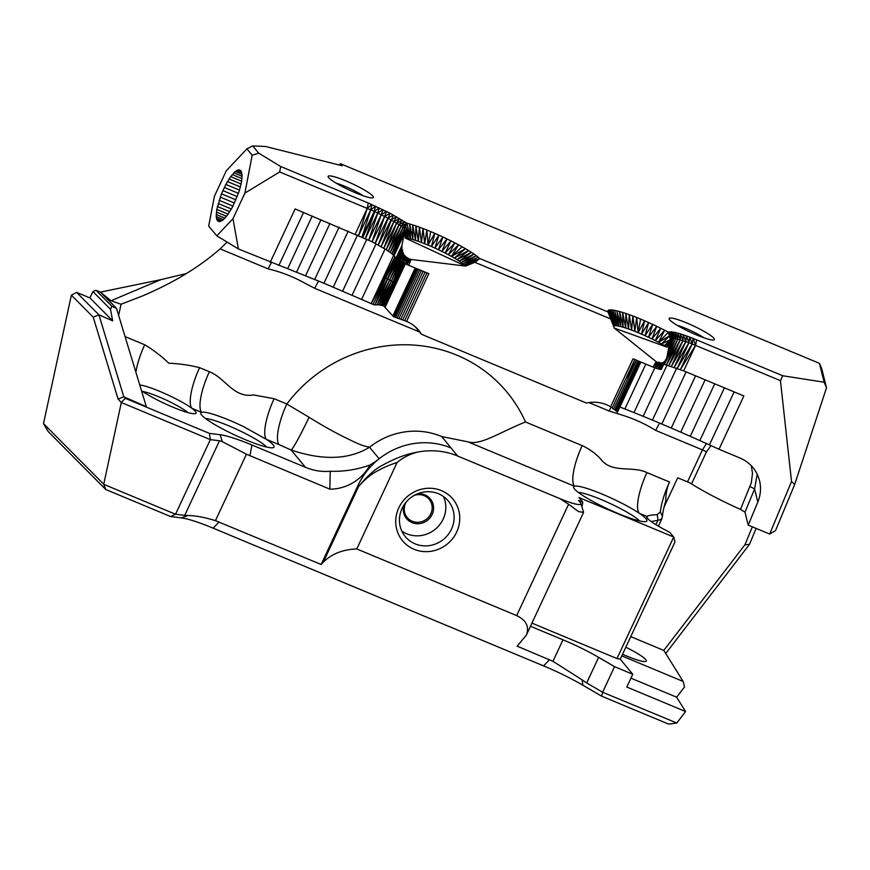 <?xml version="1.0" encoding="UTF-8"?>
<svg xmlns="http://www.w3.org/2000/svg" width="870" height="870" viewBox="0 0 870 870"><rect width="100%" height="100%" fill="white"/><g stroke="black" fill="none" stroke-linecap="round" stroke-linejoin="round"><path stroke-width="1.3" d="M531.94 623.116L616.993 658.568L620.256 659.177L632.762 674.25L614.557 666.659L598.625 657.35A47.524 6.655 25 0 0 562.977 639.809L530.472 626.269M641.853 605.259L616.993 658.568M417.622 452.106C410.042 453.988 403.191 457.457 397.057 462.514C388.64 465.091 380.56 469.017 377.036 471.159C370.848 474.4 364.715 479.5 358.636 486.45C367.618 475.694 375.579 468.615 382.539 465.222C395.295 458.196 406.997 453.825 417.622 452.106A71.286 67.675 -39.7 0 1 457.566 455.978L559.899 498.63A29.7 4.165 25 0 0 580.845 503.338A29.7 4.165 25 0 0 580.257 502.414L578.593 500.402L582.802 502.164L578.996 497.564L673.717 537.04L641.897 605.281M645.116 605.868L620.256 659.177M632.762 674.25L626.791 687.039L685.571 711.54L676.773 723.003L602.616 692.248L614.557 666.659M586.695 682.939L602.616 692.248L601.649 696.185L582.835 685.19L582.15 679.905L586.695 682.939L598.625 657.35M559.899 498.63L568.599 504.252L516.671 615.59C526.296 620.212 529.515 626.737 526.328 635.165L517.139 646.171L552.95 661.298L582.15 679.905M665.757 653.457L749.472 544.381L744.905 544.805L663.788 650.412L683.178 681.46L684.516 686.985L676.653 697.207L685.571 711.54M769.711 533.995L791.526 481.501L794.658 484.546L775.485 530.656L769.624 534.039L748.222 525.121L757.824 502.012L754.584 489.016L757.204 474.161M749.472 544.381L756.117 528.405M752.376 526.85L744.905 544.805M630.761 636.644L663.788 650.412M664.104 506.982L677.708 477.793L687.518 481.871A4.752 0.663 -155 0 1 691.53 483.905A71.286 9.983 25 0 0 740.468 509.407L744.981 512.158L748.222 525.121M791.526 481.501L780.444 380.647L688.953 342.649L675.783 338.582L671.466 338.245L670.444 339.561L669.324 335.994L670.411 338.941M757.824 502.012C760.695 494.943 761.261 487.787 759.521 480.544C756.628 470.028 750.136 462.525 740.065 458.044L719.001 449.268L743.861 395.959L683.679 370.87L695.608 345.292L693.086 338.43L696.642 339.876L695.608 345.292L680.416 369.543L692.215 343.911L693.086 338.43L689.66 337.092L688.953 342.649L686.376 335.885L689.66 337.092L692.215 343.911L677.262 368.325L688.953 342.649L674.272 367.227L685.854 341.519L686.376 335.885L683.276 334.809L685.854 341.519L671.455 366.259L682.961 340.54L683.276 334.809L680.405 333.895L682.961 340.54L668.845 365.443L680.296 339.713L680.405 333.895L677.763 333.134L680.296 339.713L666.485 364.78L677.893 339.061L677.763 333.134L675.403 332.536L677.893 339.061L664.386 364.28L675.783 338.582L675.403 332.536L673.336 332.122L675.783 338.582L667.442 354.59M622.55 654.262A27.916 3.915 25 0 0 626.585 656.002A27.916 3.915 25 0 0 646.29 661.048A27.916 3.915 25 0 0 625.824 647.226M683.178 681.46L621.789 655.882M645.159 605.879L674.989 541.912L673.717 537.04L670.574 533.245A7.134 1 25 0 0 666.431 530.569A32.668 4.578 -155 0 1 646.834 517.291A32.668 4.578 -155 0 1 646.899 516.421L647.671 518.531M751.288 465.689L752.506 473.291L751.288 482.926L740.468 509.407M821.704 368.619L826.5 387.835L824.151 382.224L819.442 363.345L821.704 368.619M794.658 484.546L826.5 387.835M662.657 362.801L664.408 361.572L661.341 369.358L665.887 359.691M662.864 362.746L660.232 369.456L665.082 360.822L660.939 369.489L654.805 367.847L636.133 360.082M665.604 359.745L665.082 360.822L665.854 359.973M665.833 359.875L666.953 357.178M666.92 357.146L669.28 344.574M669.563 344.226L670.444 339.561L661.602 343.954L667.138 347.184L614.187 328.023L656.35 361.811L659.427 363.258L659.068 363.964L659.395 363.247M658.579 364.312L659.134 363.138L658.579 364.312L659.906 363.78M668.421 332.22L670.422 339.213L669.117 331.927L673.336 332.122L674 338.289L671.596 331.872L672.553 338.169L670.183 331.818L671.466 338.245L669.117 331.927L668.421 332.22L658.525 342.28L661.602 343.954L669.324 335.994L668.421 332.22L664.658 330.252L655.295 340.594L658.525 342.28L664.658 330.252L660.754 328.273L651.945 338.908L655.295 340.594L660.754 328.273L656.763 326.315L648.509 337.255L651.945 338.908L656.763 326.315L652.717 324.401L645.04 335.657L648.509 337.255L652.717 324.401L640.592 319.062L638.156 332.655L645.04 335.657L648.65 322.542L641.582 334.113L644.594 320.758L638.156 332.655L634.828 331.307L636.677 317.474L632.881 315.995L631.62 330.067L634.828 331.307L632.881 315.995L629.26 314.657L628.575 328.969L631.62 330.067L629.26 314.657L625.824 313.472L625.726 328.012L628.575 328.969L625.824 313.472L622.605 312.428L623.127 327.218L625.726 328.012L622.605 312.428L619.657 311.558L620.778 326.587L623.127 327.218L619.657 311.558L614.601 310.351L618.733 326.13L620.778 326.587L616.971 310.862L618.733 326.13L617.004 325.858L610.87 309.872L615.612 325.761L617.004 325.858L612.567 310.014L609.533 309.916L614.579 325.858L615.612 325.761L609.533 309.916L608.565 310.155L613.915 326.13L614.579 325.858L608.565 310.155L607.989 310.568L612.948 324.662M667.942 351.904L674 338.289L668.41 349.305M668.997 346.108L672.553 338.169L669.204 344.944M670.041 341.203L671.466 338.245M457.566 455.978L441.732 436.555L467.94 441.84C480.305 445.853 499.38 432.39 525.491 421.983L582.182 445.614C589.262 448.887 595.45 453.379 600.735 459.088C611.621 473.813 632.251 465.461 646.932 472.595A35.648 10.016 112.6 0 0 639.156 513.202A40.401 5.655 -155 0 1 646.138 521.489A40.401 5.655 -155 0 1 618.331 513.626A40.401 5.655 -155 0 1 573.656 487.689A40.401 5.655 -155 0 1 574.407 486.21A40.401 5.655 -155 0 1 590.991 489.799A40.401 5.655 -155 0 1 639.156 513.202L646.899 516.421C647.911 515.551 651.347 514.975 657.198 514.681L660.363 511.854L662.396 516.432L661.765 518.781L659.743 519.89L651.238 521.576M663.777 364.171L683.679 370.87M704.124 337.864A20.195 2.827 25 0 0 685.734 328.392A20.195 2.827 25 0 0 677.056 325.239M645.801 364.117L624.888 408.976L619.897 407.019M654.827 367.847L633.969 412.587L624.888 408.976M667.094 364.954L643.158 416.306L633.969 412.587M676.697 368.119L652.435 420.123L643.158 416.306M686.125 371.892L661.809 424.049L652.435 420.123M695.587 375.84L671.238 428.051L661.809 424.049M705.135 379.82L680.731 432.151L671.238 428.051M714.748 383.822L690.269 436.327L680.731 432.151M724.416 387.857L699.839 440.568L690.269 436.327M734.128 391.902L709.42 444.885L699.839 440.568M691.53 483.905L706.451 451.911L710.986 445.603M706.473 443.559L702.438 449.888L655.741 430.433A23.762 6.677 112.6 0 1 659.645 423.135M657.198 514.681L658.057 519.966L655.871 524.654M639.526 520.956A35.648 4.992 25 0 0 601.105 499.521A35.648 4.992 25 0 0 578.322 492.409M719.001 449.268L709.42 444.885M686.767 322.977A24.947 3.491 25 0 0 669.171 319.018A24.947 3.491 25 0 0 690.291 332.177A24.947 3.491 25 0 0 713.944 339.898A24.947 3.491 25 0 0 686.767 322.977M611.131 407.095A23.762 6.677 -67.4 0 0 609.163 411.021L588.946 402.592M660.363 511.854A35.648 10.016 112.6 0 1 669.53 482.013C667.062 487.135 665.811 493.399 665.778 500.826A40.401 11.353 -67.4 0 0 662.396 516.432M582.182 445.614A35.648 10.016 -67.4 0 0 574.407 486.21L467.94 441.84M121.321 402.516L118.113 399.134L123.681 396.698L125.291 398.329L209.409 433.38L210.333 439.622L219.501 440.764L184.701 515.399L175.533 514.246L210.333 439.622L121.321 402.516L103.715 484.318L175.533 514.246L170.629 516.552L181.449 517.9A52.276 7.319 -155 0 1 213.183 528.177L543.609 665.898A52.276 7.319 -155 0 1 582.835 685.19M696.642 339.876L782.739 375.753L780.444 380.647M676.545 723.057L668.617 724.101L601.649 696.185M630.935 678.154L676.653 697.207M782.739 375.753L824.151 382.224M321.139 564.489L323.335 562.15L358.636 486.45L357.929 485.59L321.139 564.489L215.456 520.641C203.928 517.161 194.695 515.464 187.779 515.54L184.701 515.399M450.899 447.941L450.486 447.767A71.286 67.686 140.3 0 0 379.146 458.773A71.286 67.675 140.3 0 0 357.929 485.59M516.671 615.59L356.776 548.948C342.856 549.459 331.709 553.853 323.335 562.15M356.776 548.948L397.079 462.525M415.099 543.848A27.916 26.513 -39.7 0 1 405.3 536.616A27.916 26.513 -39.7 0 1 405.387 503.023A27.916 26.513 -39.7 0 1 438.469 493.747A27.916 26.513 -39.7 0 1 448.278 500.979A27.916 26.513 -39.7 0 1 448.18 534.572A27.916 26.513 -39.7 0 1 415.099 543.848M443.45 496.498A27.916 26.513 -39.7 0 1 437.566 527.133A27.916 26.513 -39.7 0 1 406.769 533.799A27.916 26.513 -39.7 0 1 401.788 531.048M441.416 490.626A32.668 31.015 140.3 0 0 395.839 524.164A32.668 31.015 140.3 0 0 445.973 545.055A32.668 31.015 140.3 0 0 441.416 490.626M582.802 502.164L581.997 506.394M580.845 503.338L583.596 512.343L578.593 511.636L568.599 504.252M330.23 471.268C321.9 472.008 313.646 470.692 305.479 467.32L291.124 450.018C322.824 460.687 348.968 459.751 369.554 447.224L379.146 458.773A71.286 67.686 -39.7 0 1 369.946 465.015C357.157 469.626 343.922 471.714 330.23 471.268L329.85 489.168A43.957 41.738 140.3 0 0 369.946 465.015M329.85 489.168L246.438 454.205L222.242 441.634L220.23 434.739A52.276 7.319 25 0 1 251.963 445.016L305.479 467.32M616.873 411.553L610.631 406.801A34.452 32.712 140.3 0 0 586.445 403.049L421.493 334.297L415.316 326.848M208.702 226.059L216.793 235.824L238.413 248.961L232.975 218.685L244.905 193.096L252.159 155.208L246.917 148.89L226.33 170.694L214.401 196.283L208.702 226.059M421.493 334.297A34.452 32.712 140.3 0 0 418.698 330.328A34.452 32.712 140.3 0 0 406.584 321.4L393.392 316.549L383.746 305.946L379.233 304.804L374.154 304.859L323.934 283.228L238.413 248.961M383.887 306.022L407.867 258.39L384.725 306.49M382.691 305.544L394.349 282.609L395.328 283.37L384.671 306.447M404.006 263.142L395.328 283.37L404.691 263.479M270.255 262.24L295.115 208.93L372.045 241.74L386.215 249.712L391.837 253.703L397.383 259.347L406.975 264.545L408.835 265.35L411.042 259.434M401.516 252.811L400.613 252.343M410.76 260.195L410.238 259.565M406.584 321.4L428.834 273.691L408.835 265.35M374.829 211.606L367.227 208.419L368.26 203.014L390.01 213.204L384.616 216.489L375.22 243.393L387.889 218.196L384.616 216.489L372.045 241.74L381.212 214.781L368.76 240.109L377.732 213.106L365.4 238.5L374.829 211.606L362.844 237.303M407.682 258.303L410.738 259.412L465.58 266.079L405.246 238.032L410.52 238.913L409.65 223.971L406.921 223.242L390.01 213.204L378.265 245.025L391 219.892L387.889 218.196L393.36 214.988L381.125 246.645L393.925 221.556L391 219.892L396.535 216.75L393.925 221.556L383.79 248.211L396.611 223.166L393.925 221.556L399.515 218.479L396.611 223.166L386.215 249.712L399.036 224.71L396.611 223.166L402.255 220.143L399.036 224.71L388.379 251.147L401.168 226.156L399.036 224.71L404.735 221.741L401.168 226.156L390.26 252.474L402.984 227.494L401.168 226.156L406.921 223.242L405.648 226.102L402.984 227.494L391.837 253.703L404.463 228.701L393.099 254.812L404.441 231.311L394.012 255.78L404.213 233.921M103.617 484.122L43.5 423.603L48.198 431.553L105.759 489.505L103.715 484.318M118.113 399.134L93.231 317.169L71.373 295.169L43.5 423.603M93.231 317.169L98.919 314.82L123.801 396.785L146.334 406.671L116.482 308.306L100.398 292.113L96.004 290.286L92.905 291.537L110.479 309.231L111.925 306.316L116.482 308.306M98.919 314.82L112.687 320.856L110.479 309.231M396.241 258.39L385.725 277.78L395.132 257.128M375.122 304.75L396.687 258.803M377.373 304.685L389.716 279.803L398.373 260.01M377.243 304.685L387.781 278.781L397.884 259.684M379.407 304.826L391.5 280.792L400.015 261.022M379.233 304.804L389.716 279.803L399.537 260.728M381.19 305.131L393.055 281.739L401.538 261.87M380.995 305.087L391.5 280.792L401.113 261.631M383.746 305.946L402.886 262.577M382.517 305.479L402.527 262.392M375.079 304.75L385.725 277.78L394.349 282.609L403.734 263.012M244.905 193.096L279.661 171.934L367.227 208.419L371.903 204.559L370.696 209.909L358.636 235.433L367.227 208.419L355.297 234.008M374.807 211.747L377.732 213.106L382.92 209.626L381.212 214.781L386.519 211.41L384.616 216.489L377.732 213.106L379.266 207.886L374.22 211.475L362.018 236.934L370.696 209.909L375.579 206.19L374.22 211.475L362.42 237.118M362.877 237.325L372.567 216.543M374.394 211.551L373.708 213.019M220.708 221.371L216.858 219.773L216.228 216.576L216.804 209.409L228.136 214.129M216.412 212.062L226.526 216.282M216.217 214.466L224.96 218.109M216.228 216.576L223.449 219.577M216.445 218.348L222.024 220.675M216.804 209.409L221.469 193.825L225.852 184.44L230.691 176.632L235.313 171.52L237.956 169.976L240.838 170.705L242.077 174.946L241.501 182.113L239.196 191.193L232.464 207.082L227.625 214.879L222.992 219.99L219.229 221.709L216.858 219.773M217.467 220.817L219.512 221.665M239.076 169.813L240.446 170.379M237.956 169.976L241.207 171.336M236.694 170.553L241.708 172.641M235.313 171.52L242.001 174.304M233.845 172.88L242.088 176.305M232.29 174.587L241.969 178.622M230.691 176.632L241.642 181.199M229.071 178.981L241.11 184.005M227.44 181.602L240.403 186.996M225.852 184.44L239.511 190.128M224.308 187.452L238.456 193.347M222.84 190.595L237.26 196.609M221.469 193.825L235.922 199.85M220.219 197.088L234.487 203.025M219.12 200.317L232.964 206.092M218.174 203.482L231.387 208.996M217.391 206.527L229.767 211.682M394.936 256.889L371.207 303.478L393.631 255.378M373.067 304.326L385.725 277.78L371.207 303.478M626.487 378.124L636.361 360.18M187.855 412.554A27.916 3.915 25 0 0 158.895 396.851A27.916 3.915 25 0 0 142.604 391.456M417.361 493.877A15.442 14.659 -39.7 0 1 433.564 508.809A15.442 14.659 -39.7 0 1 415.719 523.61A15.442 14.659 -39.7 0 1 404.039 504.926M363.127 195.739A20.195 2.827 25 0 0 344.737 186.267A20.195 2.827 25 0 0 336.048 183.113M216.793 235.824L232.975 218.685M278.868 265.448L303.576 212.454M287.622 268.776L312.21 216.054M296.529 272.212L321.008 219.718M305.555 275.779L329.958 223.449M314.69 279.444L339.039 227.233M323.934 283.228L348.25 231.072M333.264 287.1L357.57 234.976M342.671 291.069L366.857 239.196M352.132 295.126L376.047 243.839M361.648 299.258L385.084 249.016M279.063 444.613L266.34 439.317L243.611 426.659A40.401 5.655 25 0 0 201.59 412.326A40.401 5.655 25 0 0 200.839 413.805A40.401 5.655 25 0 0 235.02 435.109A40.401 5.655 25 0 0 273.321 447.604A40.401 5.655 25 0 0 273.202 444.896A40.401 5.655 25 0 0 266.34 439.317A35.648 10.016 112.6 0 1 274.115 398.71L286.828 404.017A35.648 10.016 112.6 0 0 279.063 444.613L291.124 450.018A35.648 2.414 115.5 0 0 309.067 417.274C321.389 424.962 333.199 431.618 344.476 437.24C356.167 442.852 360.756 445.538 369.554 447.224A71.286 67.686 140.3 0 1 441.732 436.555M141.484 390.663A32.668 4.578 25 0 0 171.814 406.725A32.668 4.578 25 0 0 195.522 413.587A32.668 4.578 25 0 0 191.846 408.258A32.668 4.578 25 0 0 165.05 393.653A32.668 4.578 25 0 0 139.755 384.975M266.709 447.06A35.648 4.992 25 0 0 228.288 425.626A35.648 4.992 25 0 0 205.505 418.524M525.491 421.983A142.571 135.361 -39.7 0 0 286.828 404.017L309.067 417.274M406.192 502.023A14.257 13.539 140.3 0 0 405.583 503.197A14.257 13.539 140.3 0 0 407.236 517.563A14.257 13.539 140.3 0 0 426.855 518.879A14.257 13.539 140.3 0 0 429.193 499.358A14.257 13.539 140.3 0 0 414.109 495.454M345.771 180.862A24.947 3.491 25 0 0 328.175 176.904A24.947 3.491 25 0 0 349.294 190.051A24.947 3.491 25 0 0 372.947 197.773A24.947 3.491 25 0 0 345.771 180.862M279.661 171.934L280.705 166.518L368.26 203.014M280.705 166.518L258.749 153.174L252.159 155.208M246.917 148.89L252.724 145.899L258.749 153.174M252.724 145.899L265.546 146.486L342.214 165.778L340.518 163.734L339.278 165.05M209.365 371.729A35.648 10.016 -67.4 0 0 201.59 412.326L191.846 408.258A35.648 10.016 -67.4 0 1 199.611 367.662L209.365 371.729C225.254 377.83 233.519 398.351 253.54 394.936L274.115 398.71M135.872 372.208A35.648 10.016 112.6 0 1 144.725 344.781C153.435 350.001 161.461 356.145 168.791 363.214C179.285 363.649 189.562 365.128 199.611 367.662M271.418 262.675A23.762 6.677 -67.4 0 0 268.167 268.895L220.121 248.874L227.113 242.099M419.59 332.003L314.744 288.307A23.762 6.677 112.6 0 1 318.616 281.053M209.409 433.38L220.23 434.739M221.796 247.374L220.121 248.874C199.36 267.057 173.576 282.717 142.767 295.844L121.05 304.25L111.012 300.748L100.398 292.113L160.841 279.661L186.43 273.528M118.624 315.386L121.05 304.25M111.925 306.316L96.004 290.286M92.905 291.537L89.925 297.931L76.593 292.374L98.799 314.733M112.687 320.856L89.925 297.931M71.373 295.169L76.593 292.374M170.629 516.552L105.759 489.505M121.321 402.364L125.291 398.329M219.501 440.764L222.242 441.634M430.791 231.627L426.855 230.017L428.029 245.079L431.466 246.547L438.871 235.139L430.791 231.627L428.029 245.079L424.68 243.72L426.855 230.017L423.048 228.516L424.68 243.72L421.461 242.469L423.048 228.516L419.383 227.157L421.461 242.469L418.394 241.349L419.383 227.157L415.914 225.939L418.394 241.349L415.523 240.381L415.914 225.939L412.663 224.873L415.523 240.381L412.891 239.565L412.663 224.873L409.65 223.971L412.891 239.565L410.52 238.913L406.921 223.242L402.984 227.494L404.463 228.701L405.648 226.102L408.443 238.434L404.463 228.701L406.671 238.141L404.485 234.128M462.144 246.797L458.577 244.84L451.443 256.411L454.303 258.042L468.625 250.582L462.144 246.797L451.443 256.411L448.387 254.736L458.577 244.84L454.836 242.871L448.387 254.736L445.168 253.05L454.836 242.871L450.964 240.892L445.168 253.05L441.829 251.365L450.964 240.892L446.984 238.935L441.829 251.365L438.404 249.712L446.984 238.935L442.939 237.01L438.404 249.712L434.935 248.091L442.939 237.01L438.871 235.139L434.935 248.091L431.466 246.547L434.804 233.334L428.029 245.079M464.526 265.035L465.58 266.079L477.336 260.489L479.816 258.531L608 311.96L610.86 318.996L474.879 262.316L477.336 260.489L464.526 265.035L479.816 258.531L478.239 257.183L464.526 265.035L463.112 263.86L478.239 257.183L476.314 255.693L463.112 263.86L461.361 262.555L476.314 255.693L474.063 254.083L461.361 262.555L459.295 261.13L474.063 254.083L471.486 252.387L459.295 261.13L456.935 259.63L471.486 252.387L468.625 250.582L456.935 259.63L454.303 258.042L465.504 248.722L451.443 256.411M613.654 326.554L609.348 315.375M609.794 316.441L608 311.96M614.601 310.351L612.567 310.014L618.733 326.13M640.592 319.062L636.677 317.474L638.156 332.655M612.273 407.834L634.817 359.506L633.023 358.788L610.631 406.801M653.022 367.118L656.143 361.615M610.86 318.996L614.187 328.023M465.58 266.079L474.879 262.316M662.461 362.703L659.232 369.271L661.222 363.171L657.959 368.934L660.471 362.725M659.286 362.42L656.469 368.456M659.068 362.094L654.805 367.847L656.687 361.811M615.003 409.835L637.862 360.811M613.752 408.856L636.481 360.115M616.014 410.716L639.058 361.3M616.765 411.445L639.972 361.681M617.254 411.967L640.581 361.942M617.461 412.228L640.864 362.061M659.612 363.258L662.679 362.855M667.138 347.184L668.736 344.172M404.061 234.041L401.962 245.536L401.929 249.853M401.864 249.907L404.039 254.975M404.006 255.008L407.628 258.27M404.746 234.16L405.246 238.032M410.499 259.173L406.975 264.545L408.291 258.172M404.702 320.649L426.974 272.886M402.745 319.942L425.093 272.016M400.787 319.29L423.146 271.342M398.906 318.681L421.341 270.57M397.166 318.115L419.666 269.863M395.622 317.583L418.165 269.243M394.349 317.061L416.893 268.71M393.392 316.549L415.893 268.297M392.794 316.038L415.197 268.003M385.258 306.958L407.899 258.401M663.679 362.181L660.232 369.456M657.557 362.485L654.805 367.847M669.215 344.433L664.484 345.597L669.878 341.866M395.937 258.096L401.962 245.536M401.81 247.069L396.502 258.662L401.646 249.255M402.799 250.168L398.536 260.119L402.734 252.485L399.928 260.967L403.245 253.605M403.8 254.736L399.928 260.967M404.398 255.117L401.516 261.859L405.355 256.498L403.256 262.773L406.236 257.281M409.291 258.977L406.975 264.545M407.758 258.053L405.094 263.686M401.886 249.614L397.383 259.347M404.343 233.704L404.441 231.311L406.671 238.141M404.441 231.311L404.463 228.701M340.518 163.734L819.442 363.345M670.444 339.561L664.484 345.597M562.977 639.809L552.95 661.298M744.981 512.158L754.584 489.016L750.049 486.482M658.525 342.28L669.324 335.994L670.748 338.506M706.451 451.911A4.752 0.663 25 0 0 702.438 449.888L687.518 481.871M655.741 430.433C644.964 423.755 633.501 418.557 621.354 414.859L609.163 411.021M646.932 472.595L669.53 482.013M543.609 665.898L549.492 659.667M246.438 454.205L215.456 520.641M249.897 455.837L251.963 445.016M125.062 336.592L144.725 344.781M314.744 288.307L305.479 283.544C293.842 276.91 281.412 272.038 268.167 268.895M181.449 517.9L187.779 515.54M213.183 528.177L219.066 521.946M111.012 300.748L160.841 279.661M634.785 359.495L636.014 359.941M410.52 238.913L405.648 226.102M407.377 257.727L403.256 262.773M658.394 526.165L662.081 518.27M583.596 512.343L526.328 635.165"/></g></svg>
